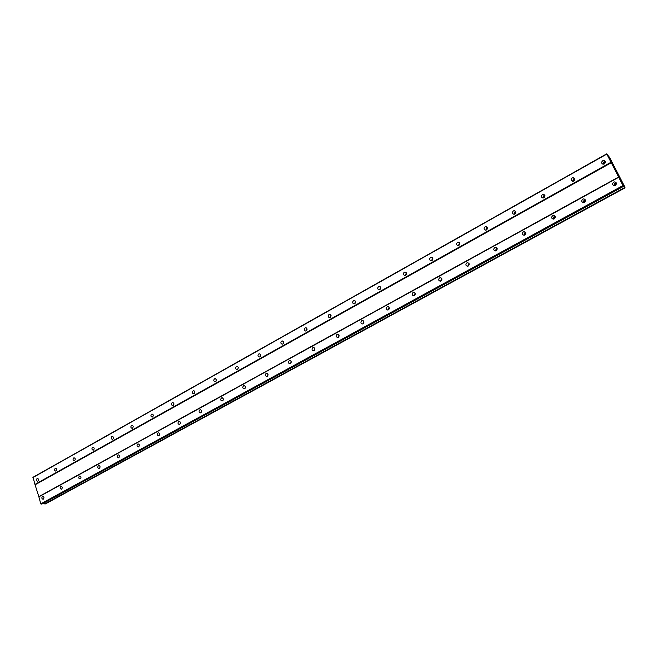 <?xml version="1.0" encoding="UTF-8"?>
<svg xmlns="http://www.w3.org/2000/svg" width="658" height="658" viewBox="0 0 658 658"><rect width="100%" height="100%" fill="white"/><g stroke="black" fill="none" stroke-linecap="round" stroke-linejoin="round"><path stroke-width="0.99" d="M613.914 185.597L616.406 183.179M553.394 219.122L555.245 216.638M583.259 202.59L585.431 200.114M603.09 164.187L605.442 161.967M604.184 160.766L604.612 160.675M543.237 197.992L544.98 195.755M572.773 181.32L574.821 179.058M605.409 161.736L603.912 161.95L602.86 164.146M604.34 163.924C605.911 162.378 605.755 161.226 603.888 160.462L602.712 160.733C601.141 162.287 601.297 163.439 603.172 164.196L604.34 163.924M37.909 481.179C38.912 479.83 38.74 478.901 37.391 478.399L37.103 478.506C36.1 479.855 36.272 480.784 37.621 481.286L37.909 481.179M56.062 471.013C57.09 469.647 56.917 468.71 55.535 468.208L55.239 468.315C54.211 469.68 54.392 470.61 55.765 471.12L56.062 471.013M74.584 460.633C75.629 459.259 75.456 458.322 74.05 457.812L73.737 457.919C72.693 459.3 72.873 460.238 74.28 460.748L74.584 460.633M93.494 450.047C94.555 448.666 94.374 447.711 92.951 447.201L92.614 447.317C91.552 448.707 91.742 449.653 93.165 450.162L93.494 450.047M112.781 439.24C113.867 437.841 113.678 436.887 112.23 436.369L111.885 436.493C110.807 437.891 110.988 438.845 112.444 439.363L112.781 439.24M132.48 428.21C133.582 426.803 133.393 425.833 131.921 425.315L131.559 425.438C130.457 426.853 130.646 427.815 132.118 428.333L132.48 428.21M152.598 416.95C153.717 415.527 153.528 414.548 152.031 414.022L151.644 414.153C150.526 415.576 150.715 416.547 152.212 417.073L152.598 416.95M173.136 405.443C174.28 404.004 174.09 403.025 172.561 402.49L172.157 402.622C171.022 404.061 171.212 405.048 172.741 405.575L173.136 405.443M194.126 393.69C195.286 392.242 195.089 391.247 193.542 390.712L193.115 390.852C191.955 392.3 192.152 393.287 193.707 393.829L194.126 393.69M215.569 381.673C216.753 380.217 216.556 379.222 214.977 378.671L214.533 378.819C213.348 380.283 213.546 381.278 215.125 381.821L215.569 381.673M237.48 369.401C238.689 367.929 238.492 366.925 236.888 366.366L236.419 366.522C235.21 367.995 235.408 369.006 237.02 369.557L237.48 369.401M259.894 356.85C261.119 355.369 260.922 354.349 259.293 353.79L258.791 353.955C257.566 355.435 257.763 356.455 259.392 357.014L259.894 356.85M282.8 344.019C284.05 342.53 283.853 341.502 282.2 340.934L281.673 341.099C280.415 342.596 280.621 343.624 282.274 344.183L282.8 344.019M306.233 330.892C307.508 329.395 307.311 328.358 305.633 327.783L305.073 327.955C303.79 329.452 303.996 330.497 305.682 331.064L306.233 330.892M330.209 317.469C331.509 315.955 331.311 314.911 329.6 314.318L329.008 314.508C327.709 316.013 327.914 317.066 329.617 317.649L330.209 317.469M354.744 303.725C356.068 302.211 355.871 301.15 354.136 300.55L353.511 300.739C352.178 302.261 352.384 303.322 354.119 303.914L354.744 303.725M380.595 287.242L379.773 289.701M379.855 289.66C381.204 288.138 381.007 287.069 379.255 286.452L378.58 286.658C377.231 288.179 377.429 289.249 379.189 289.857L379.855 289.66M406.331 272.823L405.353 275.357M405.567 275.258C406.948 273.728 406.751 272.642 404.974 272.025L404.259 272.231C402.877 273.769 403.083 274.847 404.859 275.463L405.567 275.258M432.693 258.068L431.549 260.658M431.903 260.51C433.309 258.972 433.112 257.878 431.319 257.237L430.554 257.459C429.148 258.997 429.345 260.091 431.146 260.724L431.903 260.51M459.703 242.958L458.371 245.59M458.881 245.393C460.32 243.855 460.123 242.753 458.305 242.095L457.491 242.325C456.06 243.871 456.249 244.973 458.075 245.623L458.881 245.393M487.397 227.487L486.698 227.717L485.851 230.136M486.533 229.913C487.989 228.359 487.808 227.249 485.974 226.582L485.094 226.813C483.638 228.367 483.827 229.477 485.662 230.144L486.533 229.913M515.782 211.646L514.901 211.892L514.013 214.278M514.877 214.039C516.365 212.485 516.185 211.366 514.334 210.675L513.388 210.914C511.908 212.468 512.089 213.595 513.947 214.278L514.877 214.039M544.898 195.418L543.829 195.665L542.883 198.009M543.944 197.754C545.457 196.207 545.285 195.072 543.418 194.357L542.406 194.612C540.892 196.166 541.073 197.301 542.94 198.009L543.944 197.754M574.763 178.787L573.488 179.025L572.485 181.304M573.751 181.057C575.289 179.511 575.133 178.367 573.266 177.627L572.172 177.89C570.634 179.445 570.799 180.588 572.674 181.32L573.751 181.057M616.381 183.072L614.843 183.269L613.807 185.572M615.329 185.367C616.933 183.788 616.752 182.62 614.802 181.871L613.675 182.134C612.08 183.722 612.261 184.89 614.218 185.63L615.329 185.367M43.313 499.142C44.325 497.777 44.144 496.839 42.77 496.338L42.499 496.436C41.479 497.802 41.66 498.739 43.041 499.233L43.313 499.142M61.613 489.1C62.65 487.718 62.469 486.78 61.062 486.27L60.783 486.377C59.746 487.751 59.927 488.697 61.334 489.198L61.613 489.1M80.292 478.851C81.345 477.461 81.156 476.507 79.733 476.005L79.437 476.104C78.384 477.502 78.573 478.448 79.996 478.958L80.292 478.851M99.358 468.397C100.427 466.991 100.238 466.037 98.782 465.519L98.47 465.634C97.4 467.04 97.59 467.994 99.045 468.504L99.358 468.397M118.818 457.721C119.912 456.307 119.715 455.336 118.234 454.826L117.905 454.941C116.82 456.356 117.009 457.318 118.489 457.836L118.818 457.721M138.682 446.823C139.8 445.392 139.603 444.421 138.09 443.903L137.752 444.018C136.642 445.45 136.839 446.42 138.344 446.938L138.682 446.823M158.973 435.695C160.108 434.255 159.91 433.268 158.372 432.742L158.01 432.865C156.884 434.313 157.081 435.292 158.619 435.818L158.973 435.695M179.7 424.328C180.86 422.872 180.654 421.877 179.091 421.35L178.713 421.482C177.561 422.938 177.767 423.925 179.33 424.451L179.7 424.328M200.879 412.706C202.055 411.242 201.85 410.238 200.262 409.704L199.859 409.844C198.683 411.308 198.889 412.311 200.484 412.846L200.879 412.706M222.519 400.837C223.72 399.357 223.506 398.353 221.894 397.81L221.475 397.95C220.274 399.431 220.479 400.442 222.1 400.977L222.519 400.837M244.636 388.705C245.862 387.217 245.648 386.197 244.011 385.646L243.559 385.794C242.341 387.282 242.555 388.302 244.2 388.853L244.636 388.705M267.255 376.302C268.505 374.797 268.291 373.769 266.622 373.209L266.145 373.366C264.903 374.871 265.116 375.899 266.786 376.45L267.255 376.302M290.384 363.611C291.659 362.097 291.445 361.061 289.742 360.494L289.24 360.658C287.974 362.171 288.188 363.208 289.89 363.767L290.384 363.611M314.047 350.632C315.346 349.11 315.124 348.057 313.397 347.49L312.871 347.654C311.579 349.184 311.793 350.229 313.521 350.796L314.047 350.632M338.261 337.348C339.577 335.819 339.364 334.757 337.612 334.182L337.044 334.354C335.728 335.893 335.942 336.945 337.702 337.529L338.261 337.348M363.035 323.761C364.384 322.214 364.17 321.145 362.385 320.553L361.785 320.742C360.444 322.288 360.658 323.349 362.443 323.942L363.035 323.761M389.1 307.327L388.335 309.885M388.409 309.844C389.775 308.289 389.561 307.212 387.751 306.612L387.118 306.801C385.744 308.355 385.966 309.433 387.776 310.033L388.409 309.844M415.099 293.057L414.178 295.689M414.384 295.598C415.782 294.036 415.568 292.942 413.734 292.333L413.051 292.53C411.653 294.093 411.875 295.179 413.709 295.796L414.384 295.598M441.732 278.449L440.638 281.147M440.992 280.999C442.423 279.428 442.209 278.326 440.35 277.701L439.626 277.906C438.195 279.477 438.417 280.579 440.276 281.205L440.992 280.999M469.039 263.496L467.748 266.227M468.257 266.046C469.713 264.467 469.508 263.356 467.624 262.715L466.843 262.929C465.395 264.508 465.609 265.618 467.493 266.26L468.257 266.046L469.22 263.973M497.029 248.181L496.329 248.403L495.515 250.928M496.206 250.714C497.687 249.135 497.481 248.008 495.581 247.35L494.75 247.572C493.27 249.16 493.475 250.279 495.384 250.937L496.206 250.714M524.253 231.6L525.726 232.496L524.837 232.735L523.982 235.235L524.862 234.996C526.375 233.409 526.17 232.282 524.253 231.6L523.357 231.838C521.843 233.425 522.049 234.552 523.974 235.235M555.171 216.424L554.077 216.663L553.164 219.114M554.242 218.875C555.788 217.288 555.591 216.145 553.658 215.446L552.687 215.692C551.149 217.28 551.355 218.423 553.288 219.122L554.242 218.875M585.381 199.958L584.074 200.18L583.095 202.565M584.394 202.343C585.965 200.756 585.776 199.596 583.835 198.872L582.791 199.127C581.22 200.723 581.409 201.874 583.358 202.598L584.394 202.343M35.261 484.691L611.274 162.723L618.635 177.018L38.838 496.642L34.948 484.403L610.994 162.263L606.709 153.857L609.645 157.509L624.771 186.864L624.837 187.571L622.937 184.783L623.603 186.346L622.986 185.564L618.635 177.018M611.274 162.723L610.994 162.263M625.1 187.834L45.402 503.921L43.897 503M623.603 186.346L41.865 504.102L40.771 503.855L38.838 496.642M34.948 484.403L33.04 477.272L606.709 153.857M618.726 177.282L38.707 496.946M44.785 503.954L624.837 187.571M389.166 309.013L389.322 308.503M414.869 295.203L415.338 293.855M441.23 280.843L441.954 279.066M495.918 250.838L497.168 248.559M524.294 235.202L525.841 232.784M406.192 274.682L406.496 273.884M432.248 260.255L432.874 258.849M458.971 245.344L459.868 243.583M486.361 229.996L487.537 227.989M514.441 214.212L515.897 212.057M32.9 477.568L606.791 154.104M622.986 185.564L40.771 503.855M41.084 504.143L623.274 186.017M624.787 187.497L44.728 503.905M314.121 347.63L313.397 347.49M173.901 403.724L173.835 404.53M194.875 391.798L194.76 392.958M216.301 379.674L216.137 381.097M238.212 367.304L237.982 368.941M260.609 354.67L260.313 356.496M283.516 341.773L283.137 343.756M306.949 328.589L306.48 330.719M330.925 315.116L330.357 317.37M355.468 301.339L354.777 303.708M159.738 434.091L159.721 434.551M180.448 422.477L180.391 423.448M201.603 410.715L201.512 411.998M223.226 398.732L223.095 400.261M245.335 386.501L245.146 388.245M267.946 374.015L267.691 375.94M291.066 361.267L290.737 363.348M314.721 348.23L314.31 350.451M338.936 334.897L338.418 337.25M363.718 321.269L363.084 323.736M603.888 160.462L605.089 161.687M172.561 402.49L172.988 402.523M193.542 390.712L194.011 390.753M214.977 378.671L215.487 378.728M236.888 366.366L237.448 366.448M259.293 353.79L259.902 353.897M282.2 340.934L282.866 341.058M305.633 327.783L306.365 327.939M329.6 314.318L330.406 314.524M354.136 300.55L355.024 300.805M379.255 286.452L380.225 286.773M404.974 272.025L406.027 272.42M431.319 257.237L432.47 257.739M458.305 242.095L459.555 242.712M485.974 226.582L487.315 227.331M514.334 210.675L515.757 211.588M543.418 194.357L544.832 195.41M573.266 177.627L574.574 178.762M614.802 181.871L615.97 183.006M179.091 421.35L179.502 421.367M200.262 409.704L200.715 409.737M221.894 397.81L222.388 397.851M244.011 385.646L244.546 385.711M266.622 373.209L267.214 373.292M289.742 360.494L290.4 360.6M337.612 334.182L338.401 334.354M362.385 320.553L363.265 320.783M387.751 306.612L388.722 306.899M413.734 292.333L414.795 292.695M440.35 277.701L441.518 278.161M467.624 262.715L468.891 263.29M495.581 247.35L496.955 248.066M553.658 215.446L555.039 216.416M583.835 198.872L585.11 199.925"/></g></svg>

